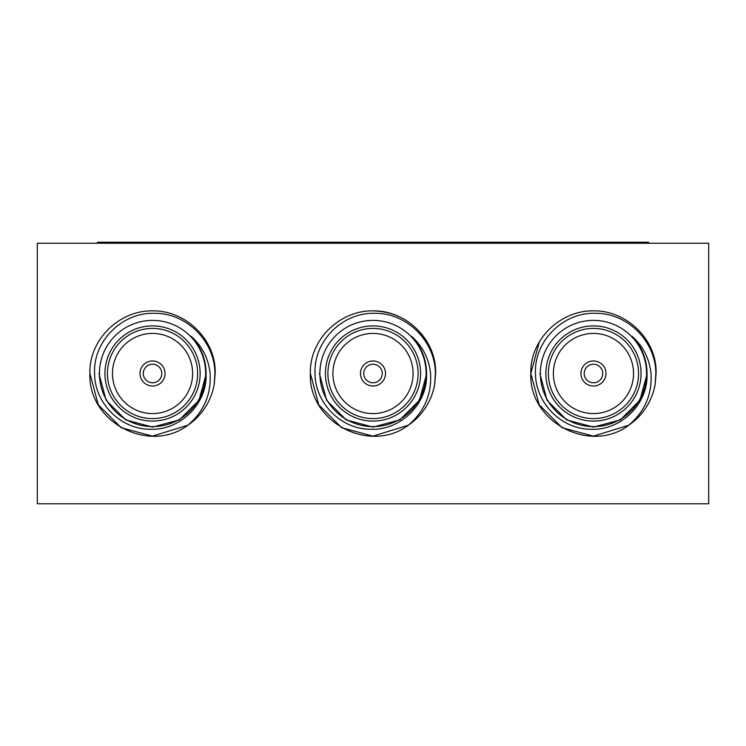 <?xml version="1.0" encoding="UTF-8"?>
<svg xmlns="http://www.w3.org/2000/svg" width="746" height="746" viewBox="0 0 746 746"><rect width="100%" height="100%" fill="white"/><g stroke="black" fill="none" stroke-linecap="round" stroke-linejoin="round"><path stroke-width="1.12" d="M37.3 243.233L708.7 243.233L708.7 503.774L37.3 503.774L37.3 243.233M200.142 373.504A47.595 47.595 0 0 1 152.538 421.098A47.595 47.595 0 0 1 104.944 373.504A47.595 47.595 0 0 1 152.538 325.899A47.595 47.595 0 0 1 200.142 373.504M107.443 373.504A45.096 45.096 0 0 0 152.538 418.599A45.096 45.096 0 0 0 197.634 373.504A45.096 45.096 0 0 0 152.538 328.408A45.096 45.096 0 0 0 107.443 373.504M140.015 373.504A12.523 12.523 0 0 0 152.538 386.027A12.523 12.523 0 0 0 165.062 373.504A12.523 12.523 0 0 0 152.538 360.971A12.523 12.523 0 0 0 140.015 373.504A12.523 12.523 0 0 0 152.538 386.027A12.523 12.523 0 0 0 165.062 373.504A12.523 12.523 0 0 0 152.538 360.971A12.523 12.523 0 0 0 140.015 373.504M112.459 373.504A40.088 40.088 0 0 0 152.538 413.582A40.088 40.088 0 0 0 192.627 373.504A40.088 40.088 0 0 0 152.538 333.415A40.088 40.088 0 0 0 112.459 373.504M89.912 373.504C88.811 339.803 119.304 310.243 152.538 310.868C185.773 310.243 216.265 339.803 215.174 373.504C216.265 339.803 185.773 310.243 152.538 310.868C119.304 310.243 88.811 339.803 89.912 373.504C88.811 339.803 119.304 310.243 152.538 310.868C185.773 310.243 216.265 339.803 215.174 373.504C216.265 339.803 185.773 310.243 152.538 310.868C119.304 310.243 88.811 339.803 89.912 373.504C88.811 339.803 119.304 310.243 152.538 310.868C185.773 310.243 216.265 339.803 215.174 373.504C216.265 339.803 185.773 310.243 152.538 310.868C119.304 310.243 88.811 339.803 89.912 373.504C87.655 421.788 149.004 454.519 187.889 425.201L152.538 436.13L121.225 427.738L98.304 404.817L89.912 373.504L98.304 404.817L121.225 427.738L152.538 436.13L187.889 425.201L152.538 436.13L121.225 427.738L98.304 404.817L89.912 373.504L98.304 404.817L121.225 427.738L152.538 436.13L187.889 425.201L152.538 436.13L121.225 427.738L98.304 404.817L89.912 373.504L98.304 404.817L121.225 427.738L152.538 436.13L187.889 425.201L152.538 436.13L121.225 427.738L98.304 404.817L89.912 373.504L98.304 404.817L121.225 427.738L152.538 436.13L187.889 425.201C203.91 411.596 211.314 394.364 210.102 373.504C208.544 358.649 202.222 346.256 191.135 336.325C200.954 346.797 205.943 359.19 206.129 373.504L206.11 374.94C206.847 404.584 179.525 430.666 150.095 429.258C120.479 429.37 94.583 402.98 94.574 373.504C92.961 341.304 122.13 312.201 154.282 313.32C186.472 312.723 215.016 341.463 214.913 373.504L214.214 384.395A62.627 62.627 0 0 1 187.889 425.201L152.538 436.13L121.225 427.738L98.304 404.817L89.912 373.504C88.811 339.803 119.304 310.243 152.538 310.868C185.773 310.243 216.265 339.803 215.174 373.504L214.214 384.395M205.654 373.504A53.115 53.115 0 0 0 152.538 320.388A53.115 53.115 0 0 0 99.432 373.504A53.115 53.115 0 0 0 152.538 426.609A53.115 53.115 0 0 0 205.654 373.504M198.949 346.704L200.515 349.622M205.262 363.908L206.129 373.643M206.129 374.259L198.949 400.294L179.338 419.914L152.538 427.094L125.748 419.914L106.128 400.294L98.948 373.504L106.128 400.294L125.748 419.914L152.538 427.094L179.338 419.914L198.949 400.294L206.129 374.259L198.949 400.294L179.338 419.914L152.538 427.094L125.748 419.914L106.128 400.294L98.948 373.504L106.128 400.294L125.748 419.914L152.538 427.094L179.338 419.914L198.949 400.294L206.129 374.259L198.949 400.294L179.338 419.914L152.538 427.094L125.748 419.914L106.128 400.294L98.948 373.504M143.269 373.504A9.269 9.269 0 0 0 152.538 382.773A9.269 9.269 0 0 0 161.807 373.504A9.269 9.269 0 0 0 152.538 364.235A9.269 9.269 0 0 0 143.269 373.504M363.731 373.504A9.269 9.269 0 0 0 373 382.773A9.269 9.269 0 0 0 382.269 373.504A9.269 9.269 0 0 0 373 364.235A9.269 9.269 0 0 0 363.731 373.504M385.523 373.504A12.523 12.523 0 0 0 373 360.971A12.523 12.523 0 0 0 360.477 373.504A12.523 12.523 0 0 0 373 386.027A12.523 12.523 0 0 0 385.523 373.504A12.523 12.523 0 0 0 373 360.971A12.523 12.523 0 0 0 360.477 373.504A12.523 12.523 0 0 0 373 386.027A12.523 12.523 0 0 0 385.523 373.504M584.193 373.504A9.269 9.269 0 0 0 593.462 382.773A9.269 9.269 0 0 0 602.731 373.504A9.269 9.269 0 0 0 593.462 364.235A9.269 9.269 0 0 0 584.193 373.504M605.985 373.504A12.523 12.523 0 0 0 593.462 360.971A12.523 12.523 0 0 0 580.938 373.504A12.523 12.523 0 0 0 593.462 386.027A12.523 12.523 0 0 0 605.985 373.504A12.523 12.523 0 0 0 593.462 360.971A12.523 12.523 0 0 0 580.938 373.504A12.523 12.523 0 0 0 593.462 386.027A12.523 12.523 0 0 0 605.985 373.504M420.595 373.504A47.595 47.595 0 0 1 373 421.098A47.595 47.595 0 0 1 325.405 373.504A47.595 47.595 0 0 1 373 325.899A47.595 47.595 0 0 1 420.595 373.504M327.904 373.504A45.096 45.096 0 0 0 373 418.599A45.096 45.096 0 0 0 418.096 373.504A45.096 45.096 0 0 0 373 328.408A45.096 45.096 0 0 0 327.904 373.504M332.912 373.504A40.088 40.088 0 0 0 373 413.582A40.088 40.088 0 0 0 413.088 373.504A40.088 40.088 0 0 0 373 333.415A40.088 40.088 0 0 0 332.912 373.504M425.752 339.747C412.939 321.153 395.361 311.52 373 310.868C339.766 310.243 309.273 339.803 310.373 373.504C308.107 421.788 369.466 454.519 408.351 425.201L373 436.13L341.687 427.738L318.756 404.817L310.373 373.504L318.756 404.817L341.687 427.738L373 436.13L408.351 425.201L373 436.13L341.687 427.738L318.756 404.817L310.373 373.504L318.756 404.817L341.687 427.738L373 436.13L408.351 425.201L373 436.13L341.687 427.738L318.756 404.817L310.373 373.504L318.756 404.817L341.687 427.738L373 436.13L408.351 425.201C424.371 411.596 431.775 394.364 430.563 373.504C428.997 358.649 422.684 346.256 411.596 336.325C421.406 346.797 426.404 359.19 426.591 373.504L426.572 374.94C427.309 404.584 399.987 430.666 370.557 429.258C340.941 429.37 315.036 402.98 315.036 373.504C313.423 341.304 342.591 312.201 374.744 313.32C406.934 312.723 435.468 341.463 435.375 373.504L434.676 384.395A62.627 62.627 0 0 1 408.351 425.201L373 436.13L341.687 427.738L318.756 404.817L310.373 373.504C309.273 339.803 339.766 310.243 373 310.868C406.234 310.243 436.727 339.803 435.627 373.504L434.676 384.395M426.115 373.504A53.115 53.115 0 0 0 373 320.388A53.115 53.115 0 0 0 319.885 373.504A53.115 53.115 0 0 0 373 426.609A53.115 53.115 0 0 0 426.115 373.504M310.373 373.504C309.273 339.803 339.766 310.243 373 310.868C406.234 310.243 436.727 339.803 435.627 373.504C436.727 339.803 406.234 310.243 373 310.868C339.766 310.243 309.273 339.803 310.373 373.504C309.273 339.803 339.766 310.243 373 310.868C406.234 310.243 436.727 339.803 435.627 373.504C436.727 339.803 406.234 310.243 373 310.868C339.766 310.243 309.273 339.803 310.373 373.504C309.273 339.803 339.766 310.243 373 310.868C406.234 310.243 436.727 339.803 435.627 373.504C436.727 339.803 406.234 310.243 373 310.868C339.766 310.243 309.273 339.803 310.373 373.504C309.273 339.803 339.766 310.243 373 310.868C406.234 310.243 436.727 339.803 435.627 373.504M419.411 346.704L420.977 349.622M425.724 363.908L426.591 373.504M426.581 374.259L419.411 400.294L399.791 419.914L373 427.094L346.209 419.914L326.589 400.294L319.409 373.504L326.589 400.294L346.209 419.914L373 427.094L399.791 419.914L419.411 400.294L426.581 374.259M641.056 373.504A47.595 47.595 0 0 1 593.462 421.098A47.595 47.595 0 0 1 545.858 373.504A47.595 47.595 0 0 1 593.462 325.899A47.595 47.595 0 0 1 641.056 373.504M548.366 373.504A45.096 45.096 0 0 0 593.462 418.599A45.096 45.096 0 0 0 638.557 373.504A45.096 45.096 0 0 0 593.462 328.408A45.096 45.096 0 0 0 548.366 373.504M553.373 373.504A40.088 40.088 0 0 0 593.462 413.582A40.088 40.088 0 0 0 633.54 373.504A40.088 40.088 0 0 0 593.462 333.415A40.088 40.088 0 0 0 553.373 373.504M539.218 342.19L530.826 373.504C529.735 339.803 560.227 310.243 593.462 310.868C626.696 310.243 657.189 339.803 656.088 373.504C657.189 339.803 626.696 310.243 593.462 310.868C560.227 310.243 529.735 339.803 530.826 373.504L539.218 342.19L530.826 373.504C528.569 421.788 589.927 454.519 628.803 425.201L593.462 436.13L562.148 427.738L539.218 404.817L530.826 373.504L539.218 404.817L562.148 427.738L593.462 436.13L628.803 425.201L593.462 436.13L562.148 427.738L539.218 404.817L530.826 373.504L539.218 404.817L562.148 427.738L593.462 436.13L628.803 425.201L593.462 436.13L562.148 427.738L539.218 404.817L530.826 373.504L539.218 404.817L562.148 427.738L593.462 436.13L628.803 425.201C644.833 411.596 652.237 394.364 651.016 373.504C649.458 358.649 643.136 346.256 632.058 336.325C641.868 346.797 646.866 359.19 647.052 373.504L647.034 374.94C647.77 404.584 620.448 430.666 591.018 429.258C561.402 429.37 535.497 402.98 535.497 373.504C533.884 341.304 563.053 312.201 595.205 313.32C627.386 312.723 655.93 341.463 655.837 373.504L655.137 384.395A62.627 62.627 0 0 1 628.803 425.201L593.462 436.13L562.148 427.738L539.218 404.817L530.826 373.504C529.735 339.803 560.227 310.243 593.462 310.868C626.696 310.243 657.189 339.803 656.088 373.504L655.137 384.395M646.568 373.504A53.115 53.115 0 0 0 593.462 320.388A53.115 53.115 0 0 0 540.346 373.504A53.115 53.115 0 0 0 593.462 426.609A53.115 53.115 0 0 0 646.568 373.504M530.826 373.504C529.735 339.803 560.227 310.243 593.462 310.868C626.696 310.243 657.189 339.803 656.088 373.504C657.189 339.803 626.696 310.243 593.462 310.868C560.227 310.243 529.735 339.803 530.826 373.504C529.735 339.803 560.227 310.243 593.462 310.868C626.696 310.243 657.189 339.803 656.088 373.504C657.189 339.803 626.696 310.243 593.462 310.868C560.227 310.243 529.735 339.803 530.826 373.504M639.872 346.704L641.439 349.622M646.185 363.908L647.052 373.643M647.043 374.259L639.872 400.294L620.252 419.914L593.462 427.094L566.662 419.914L547.051 400.294L539.871 373.504L547.051 400.294L566.662 419.914L593.462 427.094L620.252 419.914L639.872 400.294L647.043 374.259L639.872 400.294L620.252 419.914L593.462 427.094L566.662 419.914L547.051 400.294L539.871 373.504L547.051 400.294L566.662 419.914L593.462 427.094L620.252 419.914L639.872 400.294L647.043 374.259L639.872 400.294L620.252 419.914L593.462 427.094L566.662 419.914L547.051 400.294L539.871 373.504M97.428 243.233L97.428 242.226L648.572 242.226L648.572 243.233M122.475 242.226L122.475 243.233M623.525 242.226L623.525 243.233"/></g></svg>
